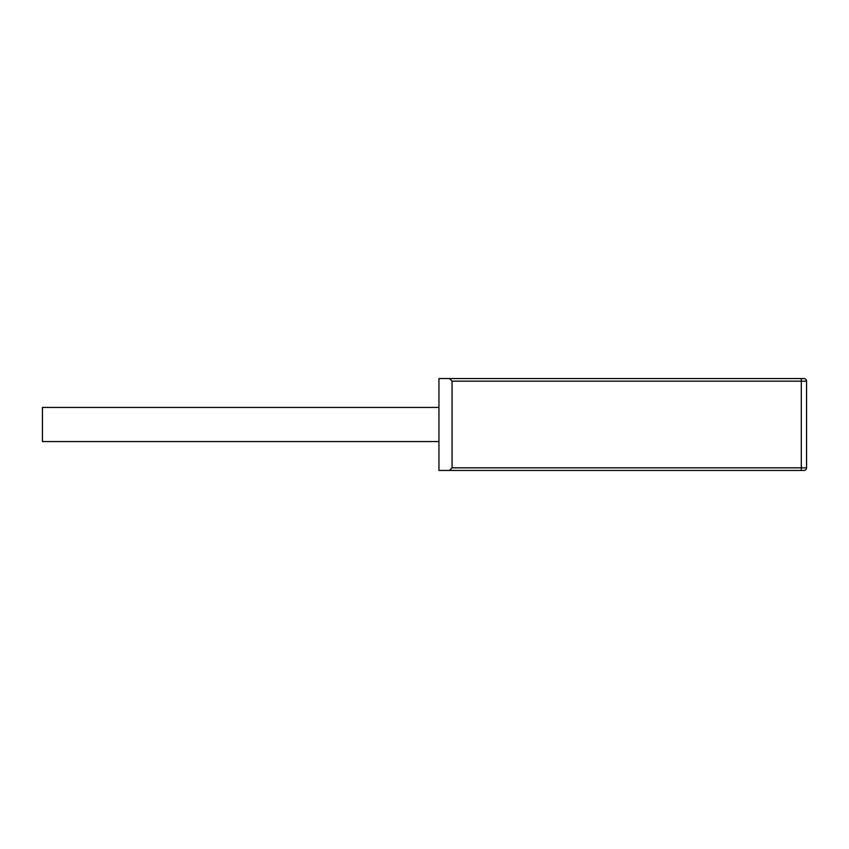 <?xml version="1.0" encoding="UTF-8"?>
<svg xmlns="http://www.w3.org/2000/svg" width="849" height="849" viewBox="0 0 849 849"><rect width="100%" height="100%" fill="white"/><g stroke="black" fill="none" stroke-linecap="round" stroke-linejoin="round"><path stroke-width="1.27" d="M438.944 441.565L42.45 441.565L42.45 407.435L438.944 407.435M806.55 467.82L801.297 467.82L801.297 381.18L452.071 381.18L452.071 467.82L801.297 467.82L801.297 470.452L438.944 470.452L438.944 378.548L803.929 378.548A2.621 2.621 0 0 1 806.55 381.18L806.55 467.82A2.621 2.621 0 0 1 803.929 470.452L801.297 470.452L803.929 470.452M452.071 381.18L449.45 378.548M449.45 470.452L452.071 467.82M806.55 381.18L801.297 381.18L801.297 378.548"/></g></svg>

